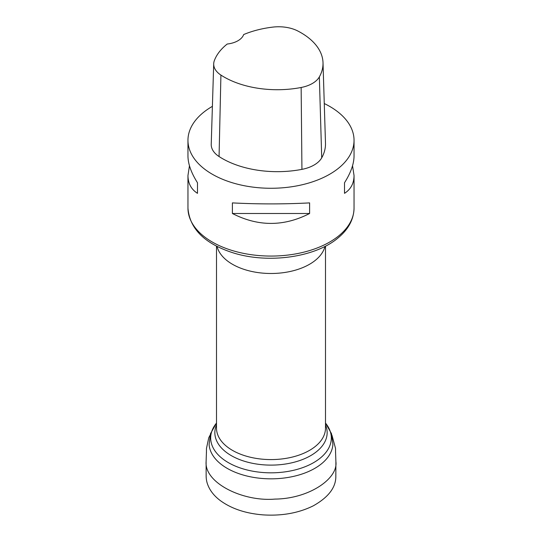 <?xml version="1.0" encoding="UTF-8"?>
<svg xmlns="http://www.w3.org/2000/svg" width="542" height="542" viewBox="0 0 542 542"><rect width="100%" height="100%" fill="white"/><g stroke="black" fill="none" stroke-linecap="round" stroke-linejoin="round"><path stroke-width="0.81" d="M324.265 103.542A83.041 47.947 180 0 1 329.719 106.422A83.041 47.947 180 0 1 354.041 140.324A83.041 47.947 180 0 1 339.441 167.471A83.041 47.947 180 0 1 246.38 186.116A83.041 47.947 180 0 1 187.959 140.324A83.041 47.947 180 0 1 212.396 106.354M232.389 213.494L232.389 202.898C258.127 204.232 283.873 204.232 309.611 202.898L309.611 213.494C283.873 226.712 258.127 226.712 232.389 213.494L309.611 213.494M352.537 165.75L354.041 175.54C353.98 183.379 350.803 189.314 344.516 193.338L344.516 182.749C350.803 172.796 353.98 163.867 354.041 155.967L354.041 140.324M187.959 140.324L187.959 155.967C188.02 163.867 191.197 172.796 197.484 182.749L197.484 193.338C191.197 189.314 188.02 183.379 187.959 175.54L189.463 165.75M323.012 62.703L325.485 143.196A77.852 44.945 180 0 1 321.711 157.844A31.138 17.981 180 0 1 301.935 169.361A77.852 44.945 180 0 1 219.063 156.543A31.138 17.981 180 0 1 211.231 144.294L213.704 63.807A28.665 16.551 180 0 1 214.334 60.643A75.372 43.516 180 0 1 227.213 44.031A20.759 11.985 180 0 0 243.67 34.553A75.372 43.516 180 0 1 272.897 27.1A28.665 16.551 180 0 1 297.687 30.935A75.372 43.516 180 0 1 323.012 62.703A75.372 43.516 180 0 1 319.353 76.889A28.665 16.551 180 0 1 301.149 87.486A75.372 43.516 180 0 1 220.919 75.081A28.665 16.551 180 0 1 213.704 63.807M344.516 182.749L344.516 193.338M197.484 193.338L197.484 182.749M216.502 246.129L216.502 428.119A54.498 31.463 -0 0 0 254.842 458.166A54.498 31.463 -0 0 0 315.918 445.937A54.498 31.463 -0 0 0 325.498 428.119L325.498 246.129M324.97 246.4A54.498 31.463 180 0 1 315.918 259.848A54.498 31.463 180 0 1 258.507 272.653A54.498 31.463 180 0 1 217.03 246.4M216.502 423.072A60.318 34.823 -0 0 0 240.899 468.18A60.318 34.823 -0 0 0 320.715 457.719A60.318 34.823 -0 0 0 325.498 423.072L331.521 433.715L332.896 444.515A61.951 35.765 180 0 1 322.056 463.322A61.951 35.765 180 0 1 253.839 477.434A61.951 35.765 180 0 1 209.104 444.515L210.479 433.715L216.502 423.072M325.498 424.901A56.144 32.412 180 0 1 317.273 451.059A56.144 32.412 180 0 1 247.979 462.265A56.144 32.412 180 0 1 216.502 424.901M354.041 175.54L354.041 208.128A83.041 47.947 180 0 1 339.441 235.275A83.041 47.947 180 0 1 246.38 253.913A83.041 47.947 180 0 1 187.959 208.128L187.959 175.54M319.353 76.889L321.711 157.844M301.149 87.486L301.935 169.361M220.919 75.081L219.063 156.543M206.102 461.635L206.143 475.849C206.163 478.816 206.624 481.574 207.525 484.108C209.74 490.347 213.982 495.828 220.255 500.551C231.515 508.769 245.892 513.552 263.392 514.9C282.118 516.038 298.744 513.017 313.256 505.842C328.12 497.481 335.64 487.854 335.83 476.967L335.898 461.628C338.249 478.593 309.075 498.742 275.024 499.087C242.775 501.885 204.266 482.841 206.102 461.635L206.448 451.689M354.041 208.128C353.784 219.246 348.608 229.056 338.506 237.552C315.681 257.464 268.046 264.035 232.864 252.755C204.605 243.643 189.639 228.765 187.959 208.128M335.898 461.628L335.552 451.682M335.559 452.8L335.532 448.403L331.982 435.267M206.441 452.8L206.468 448.403L208.745 437.78L210.018 435.26"/></g></svg>
